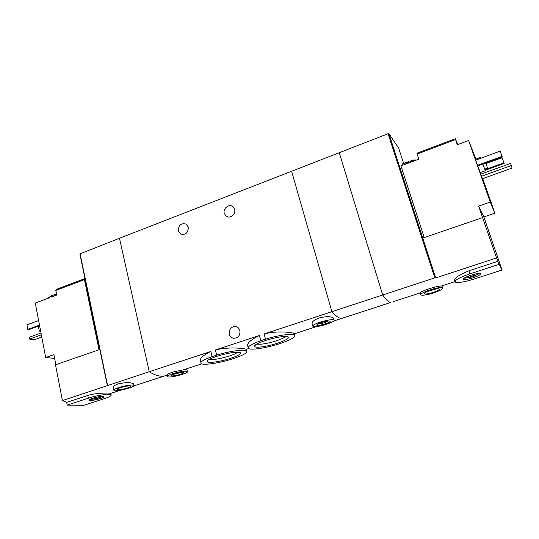 <?xml version="1.0" encoding="UTF-8"?>
<svg xmlns="http://www.w3.org/2000/svg" width="539" height="539" viewBox="0 0 539 539"><rect width="100%" height="100%" fill="white"/><g stroke="black" fill="none" stroke-linecap="round" stroke-linejoin="round"><path stroke-width="0.81" d="M260.782 340.702L265.505 339.159C278.185 335.245 292.32 333.27 294.516 335.015C296.019 336.754 291.767 339.408 281.762 342.986L277.255 344.441C264.865 348.241 250.81 350.269 248.486 348.49C246.909 346.88 251.012 344.28 260.782 340.702L259.421 335.501C249.934 340.163 246.148 343.936 248.061 346.826M265.505 339.159L264.13 333.951C276.952 330.495 291.976 332.354 294.078 333.419L294.26 334.086M212.117 356.589L216.658 355.107C229.466 351.145 244.443 349.077 246.539 350.869C247.933 352.439 244.12 354.83 235.112 358.044L230.773 359.446C218.261 363.286 203.371 365.422 201.114 363.589C199.679 362.127 203.344 359.789 212.117 356.589L210.864 351.462C202.32 355.612 198.931 359.075 200.697 361.851M216.658 355.107L215.391 349.973C228.395 346.537 244.167 348.423 246.114 349.218L248.708 348.618M264.13 333.951L331.896 311.683C335.689 315.982 338.869 318.253 341.436 318.502C338.869 318.253 335.689 315.982 331.896 311.683L382.683 294.995C385.991 299.563 388.653 302.069 390.647 302.514C388.653 302.069 385.991 299.563 382.683 294.995L339.26 152.712L291.606 171.261L331.896 311.683L291.606 171.261L119.483 238.258L149.236 371.715C154.592 375.11 159.477 376.593 163.876 376.168L167.393 375.38L163.876 376.168C159.477 376.593 154.592 375.11 149.236 371.715L62.423 400.578L66.688 402.377L67.213 405.085L83.707 405.335L104.27 398.678C109.525 396.926 111.802 395.619 111.088 394.75C109.868 393.403 96.899 395.343 88.322 398.206L67.213 405.085M216.995 356.259C228.01 352.957 235.698 351.704 240.057 352.499C241.775 353.685 238.609 355.646 230.557 358.374C220.768 361.608 208.027 363.461 207.158 361.709C206.747 360.436 210.028 358.617 216.995 356.259M265.444 340.466C276.217 337.212 283.709 335.972 287.907 336.754C289.753 338.054 286.256 340.217 277.403 343.228C267.6 346.462 255.526 348.228 254.576 346.51C254.132 345.101 257.75 343.087 265.444 340.466M188.293 227.108C188.205 232.875 185.625 235.166 180.538 233.993L178.335 230.921C178.476 225.053 181.117 222.796 186.251 224.157L188.293 227.108M234.62 209.375C236.203 214.36 229.553 219.346 225.902 215.944L224.278 213.336C222.688 208.249 229.587 203.264 233.178 206.936L234.62 209.375M294.294 333.547L291.653 334.402M333.884 319.971C337.165 321.628 315.281 328.339 312.943 326.412C312.189 325.482 314.628 324.047 320.254 322.106C327.146 320.025 331.687 319.31 333.884 319.971L333.297 317.936C330.845 316.258 326.108 316.272 319.088 317.983C313.536 320.213 311.279 322.275 312.317 324.161L312.775 325.819M210.864 351.462L149.236 371.715L119.483 238.258L79.866 253.916L107.382 385.809M187.343 371.418C190.024 372.914 169.509 378.412 167.696 376.68C167.13 376.02 168.889 375.003 172.965 373.621C180.147 371.519 184.938 370.778 187.343 371.418L186.79 369.06L172.621 372.119C168.566 373.588 166.8 374.538 167.319 374.976M259.421 335.501L215.391 349.973M239.909 330.602C240.279 335.561 238.157 338.121 233.528 338.276C231.346 337.805 229.924 336.43 229.257 334.153C228.94 328.999 231.184 326.472 235.974 326.567C237.975 327.126 239.289 328.473 239.909 330.602M174.69 373.79C178.914 372.537 181.872 372.065 183.563 372.355C185.975 373.197 171.928 376.963 171.321 375.636C171.193 375.205 172.318 374.592 174.69 373.79M181.953 372.26L172.797 374.49M209.381 359.345C213.343 359.971 219.946 358.893 229.169 356.117C233.616 354.649 236.432 353.341 237.618 352.183M256.732 344.057C260.458 344.731 266.906 343.68 276.083 340.904C281.102 339.24 284.242 337.758 285.495 336.451M321.446 322.524C325.468 321.298 328.258 320.833 329.814 321.129C332.731 322.026 317.666 326.654 316.777 325.138C316.595 324.525 318.151 323.649 321.446 322.524M328.291 321.035C325.111 322.76 321.716 323.703 318.104 323.858M99.041 349.777L84.421 279.613L84.852 278.629L56.265 289.43L55.786 290.413L56.703 295.042L51.468 297.002M84.421 279.613L55.786 290.413M50.834 296.039L56.48 293.917M54.628 358.442L45.68 357.512L35.298 303.073L49.332 297.804M45.68 357.512L53.893 354.642L55.834 364.681M133.544 383.842C130.788 382.266 125.6 382.292 117.974 383.916C114.275 385.324 112.772 386.719 113.466 388.087L113.85 389.94M92.209 399.284L89.009 400.322M121.053 390.081L110.791 393.335C109.72 392.891 96.38 392.661 87.769 395.485L66.688 402.377M99.809 349.508L55.504 364.795L62.423 400.578M107.551 385.419L80.041 253.606M39.704 326.183L38.431 326.647L39.286 331.128L40.56 330.67M39.286 331.128L40.661 331.209M38.626 320.53L26.95 324.815L27.806 329.39L39.502 325.125M27.806 329.39L28.971 329.572L39.61 325.691M118.748 387.548C126.234 385.365 131.273 384.61 133.867 385.27C136.495 386.793 115.69 392.116 113.945 390.364C113.412 389.751 115.016 388.808 118.748 387.548M120.379 387.635C125.223 386.214 128.646 385.668 130.654 386.012C133.274 386.962 117.603 390.97 117.003 389.502C116.869 389.057 117.994 388.437 120.379 387.635M126.672 386.14L120.763 387.514M41.004 333.008L29.194 337.273L29.537 339.098L41.355 334.84M29.537 339.098L34.287 339.738L41.773 337.043M92.364 398.328C97.855 396.731 101.662 396.138 103.784 396.549C106.149 397.593 89.777 401.676 88.922 400.255C88.692 399.817 89.845 399.177 92.364 398.328M95.093 398.409L98.88 397.836C97.748 398.638 96.11 399.042 93.968 399.062L95.093 398.409M102.787 396.374L98.907 397.903M93.948 399.035L89.797 399.338M47.56 298.471L50.242 296.928L54.742 295.776M344.616 317.464L333.668 321.022M402.485 165.311L402.081 164.072L408.602 161.619M455.287 138.725L455.543 139.574L417.132 154.066L416.964 153.197L455.287 138.725L457.887 144.526M482.526 217.453L496.567 257.959L435.694 277.956L422.758 238.076L482.6 217.615L478.612 206.114L490.234 202.051L494.863 213.168L482.728 178.631M481.125 174.063L480.572 172.487M475.876 159.14L468.613 140.497L490.234 202.051M494.863 213.168L483.84 216.968L502.052 270.012L499.04 264.366L469.9 273.859C458.979 277.679 454.128 280.455 455.34 282.18C458.217 283.063 464.429 282.032 473.976 279.094L502.052 270.012M424.22 237.571L400.928 165.891L418.83 159.18L417.132 154.066M455.543 139.574L457.328 144.735L468.613 140.497M442.58 287.813C443.301 288.917 440.309 290.622 433.599 292.926C427.184 294.887 423.007 295.574 421.053 294.981C417.462 293.479 440.073 285.913 442.58 287.813L441.993 286.007L441.448 286.007C437.809 285.555 420.487 291.195 420.326 292.866L393.012 301.746M496.567 257.959L499.04 264.366M435.694 277.956L434.798 277.861L388.08 133.712L339.26 152.712L382.683 294.995L434.798 277.861M463.634 278.616L463.479 279.35C461.209 278.084 477.938 272.31 480.33 273.556C481.152 274.425 478.706 275.847 472.999 277.834C467.967 279.377 464.793 279.882 463.479 279.35M455.031 281.243L454.896 280.826C453.528 278.643 458.184 275.301 468.876 270.814L497.975 261.294M484.777 169.158L485.309 170.775L480.276 172.595L477.817 165.938M475.789 160.096L475.553 159.261L480.559 157.422L480.876 158.23M502.038 156.377L502.233 157.031L477.77 165.951L477.514 165.325L475.694 160.13L500.158 151.156L502.038 156.377L477.514 165.325M511.349 165.507L512.05 168.094L482.479 178.719L480.748 174.198L510.595 163.418L511.349 165.507L481.475 176.266M422.758 238.076L388.889 133.665L388.08 133.712M388.889 133.665L398.611 148.003L403.657 163.479M486.286 164.563L487.539 168.155L486.286 164.563M487.539 168.155L484.736 169.172L482.89 164.085L485.309 170.775M480.828 158.25L480.566 157.415M484.959 169.691L503.945 162.812L504.133 163.438L485.167 170.304M503.945 162.812L502.105 157.711L485.942 163.6M433.039 292.461C428.33 293.896 425.412 294.341 424.301 293.795C422.711 292.61 436.792 287.907 439.049 288.884C439.925 289.578 437.924 290.77 433.039 292.461M435.458 289.099L427.434 291.532M478.612 206.114L483.84 216.968M472.319 276.958L469.199 277.484C470.257 276.406 472.11 275.766 474.765 275.564C474.953 275.867 474.138 276.332 472.319 276.958M469.509 277.538L464.119 278.205M479.4 273.421L474.603 275.948M408.966 162.879L411.823 161.808M405.739 164.092C408.488 162.232 411.688 161.033 415.347 160.487M87.769 395.485L88.322 398.206M468.876 270.814L469.9 273.859M294.516 335.015L294.078 333.419M246.539 350.869L246.121 349.218M181.421 234.391L180.538 233.993M227.418 216.786L225.902 215.944M316.568 326.573L294.462 333.756M201.714 363.879L184.742 369.39M167.319 375.05L133.76 385.951M167.595 376.235L167.306 374.976M171.658 375.097L171.321 375.636M208.115 360.126L207.158 361.709M255.58 344.798L254.576 346.51M317.181 324.417L316.777 325.138M133.867 385.27L133.557 383.842M117.367 388.929L117.003 389.502M110.791 393.335L111.088 394.75M98.88 397.836L98.664 396.785M93.948 398.961L93.732 397.91M89.07 399.803L88.922 400.255M56.656 294.799L54.924 294.853M47.984 298.074L51.704 295.588M341.436 318.502L390.647 302.514M441.448 286.014L454.943 281.627M420.865 294.388L420.447 293.081M424.745 292.967L424.301 293.795M474.765 275.564L474.313 274.223M469.146 277.322L468.694 275.981M405.368 164.227C406.083 163.25 407.309 162.3 409.054 161.39M416.445 160.076C413.453 159.84 414.201 159.894 410.967 160.615"/></g></svg>
